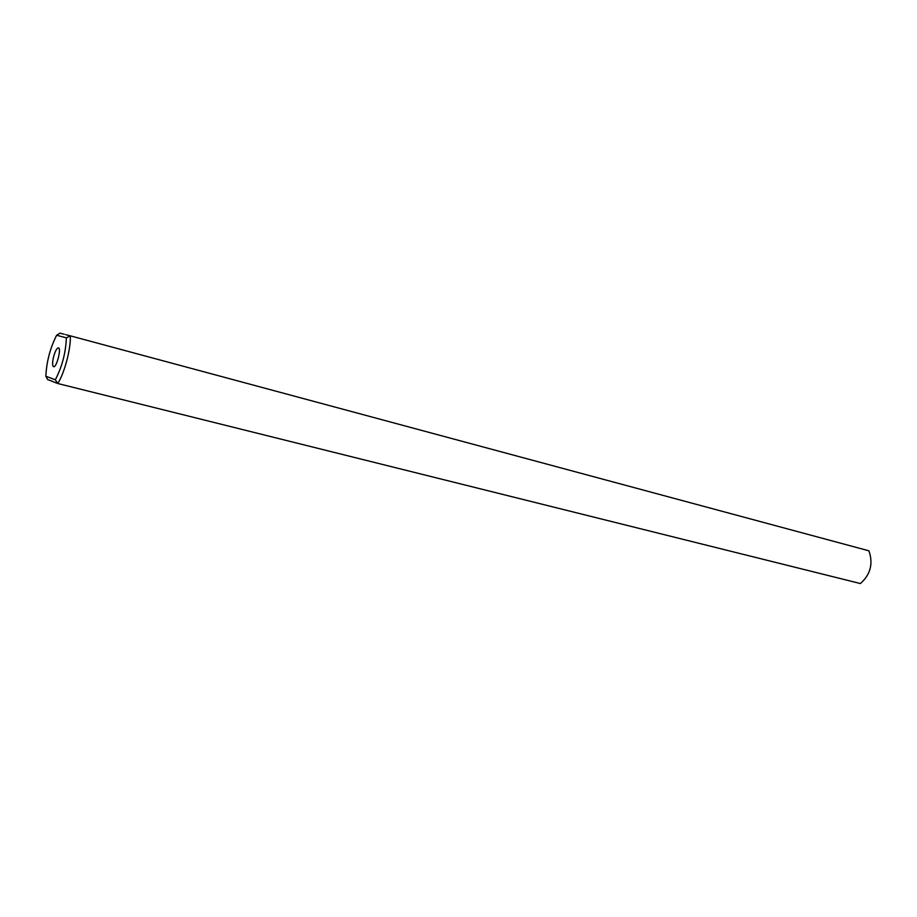 <?xml version="1.0" encoding="UTF-8"?>
<svg xmlns="http://www.w3.org/2000/svg" width="917" height="917" viewBox="0 0 917 917"><rect width="100%" height="100%" fill="white"/><g stroke="black" fill="none" stroke-linecap="round" stroke-linejoin="round"><path stroke-width="1.38" d="M65.76 334.682L70.334 335.84C70.976 348.552 64.488 373.185 57.771 383.512L860.41 583.556C870.508 574.546 873.351 563.634 868.938 550.819L70.334 335.84L66.379 337.846L56.648 335.244C50.16 347.979 46.561 361.653 45.85 376.245L47.73 379.649L52.452 381.3M66.379 337.846C65.749 352.827 62.069 366.811 55.318 379.81L57.771 383.512L51.971 381.277M64.35 334.292L59.983 333.146L56.648 335.244M55.318 379.81L45.85 376.245M53.656 356.518C52.28 362.341 52.246 365.734 53.564 366.708C56.499 367.981 61.645 348.162 58.459 347.841C56.877 348.024 55.272 350.913 53.656 356.518"/></g></svg>
